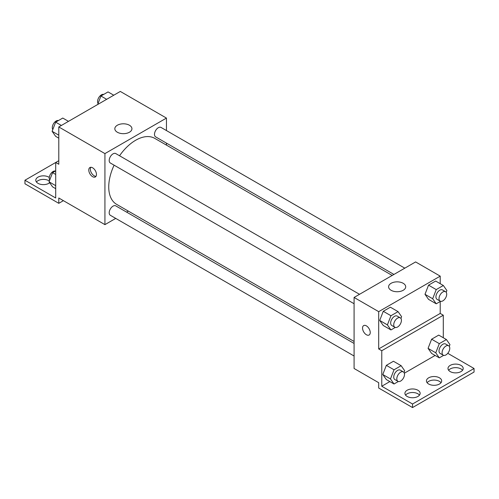 <?xml version="1.0" encoding="UTF-8"?>
<svg xmlns="http://www.w3.org/2000/svg" width="499" height="499" viewBox="0 0 499 499"><rect width="100%" height="100%" fill="white"/><g stroke="black" fill="none" stroke-linecap="round" stroke-linejoin="round"><path stroke-width="0.75" d="M58.788 160.703L55.713 162.481L55.713 197.997L24.95 180.239L55.713 162.481L58.788 164.258L58.788 126.958L120.309 91.442L166.448 118.082L166.448 130.557M92.621 176.683A5.439 3.137 60 0 1 89.072 171.893A5.439 3.137 60 0 1 89.901 167.539A5.439 3.137 60 0 1 95.34 170.677A5.439 3.137 60 0 1 95.34 176.952A5.439 3.137 60 0 1 92.621 176.683M24.95 180.239L24.95 183.794L58.788 203.324L58.788 197.997L104.927 224.637L104.927 153.598L58.788 126.958M359.523 294.31L115.768 153.58A5.439 3.137 120 0 0 111.576 155.033A5.439 3.137 120 0 0 109.2 160.51A5.439 3.137 120 0 0 110.329 162.998L354.084 303.729M354.084 343.455L115.768 205.862A5.439 3.137 120 0 0 111.576 207.322A5.439 3.137 120 0 0 109.2 212.792A5.439 3.137 120 0 0 110.329 215.281L354.084 356.012M128.343 211.121L126.609 212.119M115.731 218.4L104.927 224.637M166.448 143.113L166.448 145.115M104.927 153.598L166.448 118.082M404.801 268.169L161.046 127.438A5.439 3.137 120 0 0 156.854 128.892A5.439 3.137 120 0 0 154.484 134.368A5.439 3.137 120 0 0 155.607 136.857L393.929 274.45M392.189 275.448L154.74 138.354A38.105 22 120 0 0 119.548 155.763M114.109 165.181A38.105 22 120 0 0 108.738 186.919A38.105 22 120 0 0 116.635 204.359L354.084 341.453M129.434 125.243A8.552 4.94 180 0 1 131.936 128.736A8.552 4.94 180 0 1 123.384 133.676A8.552 4.94 180 0 1 114.826 128.736A8.552 4.94 180 0 1 120.109 124.176A8.552 4.94 180 0 1 129.434 125.243M90.793 167.284A5.439 3.137 -120 0 0 94.174 175.791A5.439 3.137 -120 0 0 96.001 176.309M58.788 203.324L63.398 200.66M36.439 182.016A7.61 4.397 180 0 1 48.79 180.682A7.61 4.397 180 0 1 49.339 181.037M49.675 182.728A7.61 4.397 180 0 1 41.149 184.437A7.61 4.397 180 0 1 35.791 180.239A7.61 4.397 180 0 1 40.494 176.178A7.61 4.397 180 0 1 48.79 177.133A7.61 4.397 180 0 1 49.27 177.432M440.212 301.496L440.212 313.434L378.691 348.951L381.766 350.728L381.766 386.245L412.53 404.009L412.53 407.558L378.691 388.022L378.691 382.696L354.084 368.487L354.084 297.448L415.605 261.931L440.212 276.14L440.212 283.688M363.671 325.591A5.439 3.137 -120 0 0 362.842 329.951A5.439 3.137 -120 0 0 366.391 334.742A5.439 3.137 60 0 1 362.835 329.951A5.439 3.137 60 0 1 363.671 325.591A5.439 3.137 60 0 1 369.11 328.735A5.439 3.137 60 0 1 369.11 335.01A5.439 3.137 60 0 1 366.391 334.742A5.439 3.137 -120 0 0 369.11 335.01M378.691 348.951L378.691 311.657L354.084 297.448M424.992 294.304L428.541 299.356L424.992 294.304L428.541 285.154L424.992 294.304L432.677 298.745L436.232 289.588L443.337 285.49L446.886 290.543L446.206 292.302M435.646 281.049L428.541 285.154L435.646 281.049L443.337 285.49M379.708 320.445L383.263 325.498L379.708 320.445L383.263 311.295L379.708 320.445L387.399 324.886L390.954 315.73L398.059 311.632L401.608 316.684L400.928 318.443M390.368 307.191L383.263 311.295L390.368 307.191L398.059 311.632M378.691 311.657L440.212 276.14M403.198 283.301A8.552 4.94 180 0 1 405.706 286.794A8.552 4.94 180 0 1 397.148 291.734A8.552 4.94 180 0 1 388.596 286.794A8.552 4.94 180 0 1 393.873 282.228A8.552 4.94 180 0 1 403.198 283.301M440.212 313.434L443.287 315.212L443.287 337.748M447.771 353.317L474.05 368.487L474.05 372.042L412.53 407.558M474.05 368.487L412.53 404.009M427.1 382.696A7.61 4.397 180 0 1 439.444 381.361A7.61 4.397 180 0 1 441.022 382.696M448.632 370.264A7.61 4.397 180 0 1 455.593 367.644A7.61 4.397 180 0 1 462.561 370.264M405.568 395.127A7.61 4.397 180 0 1 412.53 392.507A7.61 4.397 180 0 1 419.491 395.127M443.287 315.212L381.766 350.728M382.789 374.506L386.338 379.558L382.789 374.506L386.338 365.355L382.789 374.506L390.474 378.947L394.029 369.79L401.134 365.692L404.683 370.745L404.003 372.504M393.443 361.251L386.338 365.355L393.443 361.251L401.134 365.692M428.067 348.364L431.616 353.417L428.067 348.364L431.616 339.208L428.067 348.364L435.758 352.805L439.307 343.649L446.412 339.551L449.961 344.603L449.281 346.362M438.721 335.11L431.616 339.208L438.721 335.11L446.412 339.551M435.122 355.444L404.34 373.215M389.844 381.585L381.766 386.245M439.444 377.812A7.61 4.397 180 0 1 441.677 380.918A7.61 4.397 180 0 1 434.061 385.315A7.61 4.397 180 0 1 426.452 380.918A7.61 4.397 180 0 1 431.148 376.857A7.61 4.397 180 0 1 439.444 377.812M450.21 371.593A7.61 4.397 180 0 1 447.983 368.487A7.61 4.397 180 0 1 455.593 364.095A7.61 4.397 180 0 1 463.209 368.487A7.61 4.397 180 0 1 458.506 372.547A7.61 4.397 180 0 1 450.21 371.593M407.147 396.456A7.61 4.397 180 0 1 404.92 393.349A7.61 4.397 180 0 1 412.53 388.958A7.61 4.397 180 0 1 420.139 393.349A7.61 4.397 180 0 1 415.442 397.41A7.61 4.397 180 0 1 407.147 396.456M395.27 327.444L390.954 329.939L387.399 324.886M400.298 317.851L397.223 316.079A5.439 3.137 120 0 0 393.031 317.532A5.439 3.137 120 0 0 390.661 323.003A5.439 3.137 120 0 0 391.784 325.491L394.859 327.269A5.439 3.137 120 0 0 400.298 324.132A5.439 3.137 120 0 0 400.298 317.851A5.439 3.137 120 0 0 396.106 319.31A5.439 3.137 120 0 0 393.736 324.78A5.439 3.137 120 0 0 394.859 327.269M390.954 329.939L383.263 325.498M390.954 315.73L383.263 311.295M440.555 301.302L436.232 303.797L432.677 298.745M445.576 291.709L442.501 289.931A5.439 3.137 120 0 0 438.309 291.391A5.439 3.137 120 0 0 435.939 296.861A5.439 3.137 120 0 0 437.062 299.35L440.143 301.128A5.439 3.137 120 0 0 445.576 297.99A5.439 3.137 120 0 0 445.576 291.709A5.439 3.137 120 0 0 441.39 293.169A5.439 3.137 120 0 0 439.014 298.639A5.439 3.137 120 0 0 440.143 301.128M436.232 303.797L428.541 299.356M436.232 289.588L428.541 285.154M398.352 381.504L394.029 383.999L390.474 378.947M403.373 371.911L400.298 370.133A5.439 3.137 120 0 0 396.106 371.593A5.439 3.137 120 0 0 393.736 377.063A5.439 3.137 120 0 0 394.859 379.552L397.94 381.33A5.439 3.137 120 0 0 403.373 378.192A5.439 3.137 120 0 0 403.373 371.911A5.439 3.137 120 0 0 399.188 373.371A5.439 3.137 120 0 0 396.811 378.841A5.439 3.137 120 0 0 397.94 381.33M394.029 383.999L386.338 379.558M394.029 369.79L386.338 365.355M443.63 355.363L439.307 357.858L435.758 352.805M448.651 345.77L445.576 343.992A5.439 3.137 120 0 0 441.39 345.451A5.439 3.137 120 0 0 439.014 350.922A5.439 3.137 120 0 0 440.143 353.411L443.218 355.188A5.439 3.137 120 0 0 448.651 352.051A5.439 3.137 120 0 0 448.651 345.77A5.439 3.137 120 0 0 444.466 347.229A5.439 3.137 120 0 0 442.089 352.699A5.439 3.137 120 0 0 443.218 355.188M439.307 357.858L431.616 353.417M439.307 343.649L431.616 339.208M58.788 138.167L55.663 136.364L52.114 131.312L55.663 122.155L62.768 118.057L68.488 121.357M58.788 135.16L52.114 131.312M61.389 125.461L55.663 122.155M58.445 120.552A5.439 3.137 120 0 0 54.422 122.455A5.439 3.137 120 0 0 52.295 127.65A5.439 3.137 120 0 0 52.794 129.553M97.642 104.528L100.941 96.014L108.046 91.916L113.772 95.215M106.667 99.32L100.941 96.014M103.73 94.411A5.439 3.137 120 0 0 99.7 96.313A5.439 3.137 120 0 0 97.573 101.509A5.439 3.137 120 0 0 98.072 103.412M55.713 188.672L52.588 186.869L49.039 181.817L52.588 172.666L55.713 170.864M55.713 185.672L49.039 181.817M55.713 174.469L52.588 172.666M55.37 171.057A5.439 3.137 120 0 0 51.347 172.966A5.439 3.137 120 0 0 49.22 178.162A5.439 3.137 120 0 0 49.719 180.058"/></g></svg>

